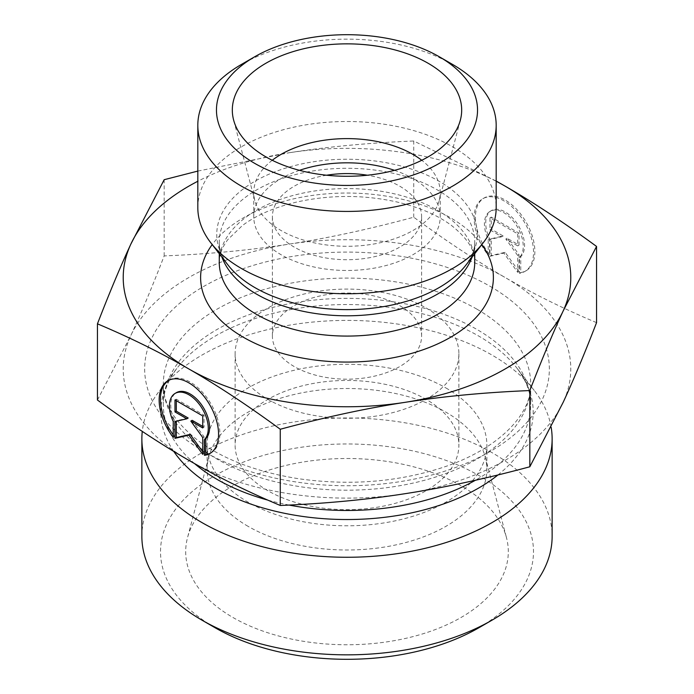 <?xml version="1.0" encoding="UTF-8"?>
<svg xmlns="http://www.w3.org/2000/svg" width="694" height="694" viewBox="0 0 694 694"><rect width="100%" height="100%" fill="white"/><g stroke="black" fill="none" stroke-linecap="round" stroke-linejoin="round"><path stroke-width="0.52" stroke-dasharray="3.47 2.6" d="M520.752 272.525A42.004 24.264 -120 0 0 526.165 270.703A42.004 24.264 -120 0 0 526.156 222.201A42.004 24.264 -120 0 0 484.126 197.981A42.004 24.264 -120 0 0 489.539 254.533L489.539 238.684A27.448 15.858 60 0 1 491.413 210.577A27.448 15.858 60 0 1 517.819 224.674A27.448 15.858 60 0 1 520.752 256.676L520.752 272.525L519.433 273.289L519.433 257.439A27.448 15.858 -120 0 0 516.501 225.437A27.448 15.858 -120 0 0 490.094 211.34A27.448 15.858 -120 0 0 488.22 239.439L488.22 255.288A42.004 24.264 60 0 1 482.807 198.736A42.004 24.264 60 0 1 524.837 222.956A42.004 24.264 60 0 1 524.846 271.467A42.004 24.264 60 0 1 519.433 273.289M489.539 254.533L488.22 255.288M520.752 256.676L519.433 257.439M489.539 238.684L488.22 239.439M517.698 233.869L517.698 245.876L505.813 239.022L517.698 255.479L517.698 272.291L503.827 253.084L489.955 256.294L489.955 239.482L501.84 236.732L489.955 229.879L489.955 217.873L517.698 233.869L519.017 233.106L491.274 217.109L491.274 229.115L503.159 235.969L491.274 238.719L491.274 255.531L505.145 252.321L519.017 271.528L519.017 254.715L507.132 238.259L519.017 245.112L519.017 233.106M519.017 245.112L517.698 245.876M507.132 238.259L505.813 239.022M519.017 254.715L517.698 255.479M519.017 271.528L517.698 272.291M505.145 252.321L503.827 253.084M491.274 255.531L489.955 256.294M491.274 238.719L489.955 239.482M503.159 235.969L501.84 236.732M491.274 229.115L489.955 229.879M491.274 217.109L489.955 217.873M173.248 437.35L174.567 436.587L174.567 420.738A27.448 15.858 60 0 1 176.441 392.639M210.525 453.13A42.004 24.264 -120 0 0 211.193 452.766A42.004 24.264 -120 0 0 211.176 404.255A42.004 24.264 -120 0 0 169.154 380.034A42.004 24.264 -120 0 0 168.503 380.433M173.248 434.834A42.004 24.264 -120 0 0 174.567 436.587M173.248 421.501L174.567 420.738M174.983 399.935L176.302 399.171L176.302 400.69M188.187 418.031L176.302 420.781L176.302 421.241M174.983 421.544L176.302 420.781M202.726 451.759L204.045 453.59L204.045 436.778L192.16 420.321M202.726 454.344L204.045 453.59M202.726 437.541L204.045 436.778M202.726 426.411L204.045 427.174L204.045 415.168L176.302 399.171M202.726 427.938L204.045 427.174M202.726 415.932L204.045 415.168M596.554 322.649C563.884 308.899 533.443 293.874 505.241 277.557A223.78 129.197 180 0 1 563.19 402.286A223.78 129.197 180 0 1 405.044 493.694A223.78 129.197 180 0 1 188.855 460.33A223.78 129.197 180 0 1 130.81 335.549A223.78 129.197 180 0 1 288.956 244.141A223.78 129.197 180 0 1 505.145 277.505C476.908 261.274 446.442 241.182 413.737 217.213C369.095 229.246 327.499 238.216 288.956 244.141C250.413 250.17 208.816 254.091 164.174 255.913C152.238 286.796 141.116 313.341 130.81 335.549L97.446 400.039M248.105 526.356A139.867 80.747 180 0 1 207.133 469.257A139.867 80.747 180 0 1 208.729 457.12A139.867 80.747 180 0 1 303.365 392.535A139.867 80.747 180 0 1 445.895 412.158A139.867 80.747 180 0 1 485.271 457.12A139.867 80.747 180 0 1 486.867 469.257A139.867 80.747 180 0 1 400.525 543.853A139.867 80.747 180 0 1 248.105 526.356M232.941 617.486A161.312 93.135 0 0 0 419.783 634.741A161.312 93.135 0 0 0 506.473 537.633A161.312 93.135 0 0 0 461.059 485.783A161.312 93.135 0 0 0 296.676 463.15A161.312 93.135 0 0 0 187.527 537.633A161.312 93.135 0 0 0 232.941 617.486M399.744 305.655A74.596 43.063 180 0 1 421.596 336.104A74.596 43.063 180 0 1 347 379.176A74.596 43.063 180 0 1 272.404 336.104A74.596 43.063 180 0 1 318.451 296.321A74.596 43.063 180 0 1 399.744 305.655M426.116 308.015A111.89 64.603 180 0 1 458.89 353.688A111.89 64.603 180 0 1 347 418.291A111.89 64.603 180 0 1 235.11 353.688A111.89 64.603 180 0 1 304.18 294.004A111.89 64.603 180 0 1 426.116 308.015M445.895 387.946A139.867 80.747 180 0 1 486.867 445.045A139.867 80.747 180 0 1 347 525.8A139.867 80.747 180 0 1 207.133 445.045A139.867 80.747 180 0 1 293.475 370.449A139.867 80.747 180 0 1 445.895 387.946M267.884 490.727A111.89 64.603 180 0 1 235.11 445.045A111.89 64.603 180 0 1 304.18 385.37A111.89 64.603 180 0 1 426.116 399.371A111.89 64.603 180 0 1 458.89 445.045A111.89 64.603 180 0 1 389.82 504.729A111.89 64.603 180 0 1 267.884 490.727M551.149 427.235A205.129 118.431 0 0 0 534.259 390.488A205.129 118.431 0 0 0 492.055 355.094A205.129 118.431 0 0 0 159.741 390.488A205.129 118.431 0 0 0 142.27 431.39M141.871 536.41A205.129 118.431 180 0 1 268.5 426.992A205.129 118.431 180 0 1 492.055 452.661A205.129 118.431 180 0 1 552.129 536.41M478.869 627.766A186.486 107.665 0 0 0 478.869 475.503A186.486 107.665 0 0 0 215.14 475.503A186.486 107.665 0 0 0 215.131 627.766M413.737 217.213L413.737 141.003L496.184 181.056M197.816 171.088L288.956 152.784A223.78 129.197 0 0 0 197.816 181.255M496.184 181.255A223.78 129.197 0 0 0 288.956 152.784C327.499 146.746 369.095 142.825 413.737 141.003M272.239 160.279A93.239 53.837 0 0 0 253.761 192.446A93.239 53.837 0 0 0 254.819 200.54A93.239 53.837 0 0 0 281.07 230.512A93.239 53.837 0 0 0 376.087 243.594A93.239 53.837 0 0 0 439.181 200.54A93.239 53.837 0 0 0 440.239 192.446A93.239 53.837 0 0 0 421.761 160.279M299.487 170.334A93.239 53.837 0 0 0 253.761 216.649A93.239 53.837 0 0 0 281.07 254.715A93.239 53.837 0 0 0 382.68 266.383A93.239 53.837 0 0 0 440.239 216.649A93.239 53.837 0 0 0 394.513 170.334M326.605 175.226A74.596 43.063 0 0 0 272.404 216.649A74.596 43.063 0 0 0 347 259.721A74.596 43.063 0 0 0 421.596 216.649A74.596 43.063 0 0 0 399.744 186.2A74.596 43.063 0 0 0 367.395 175.226M197.816 207.636A149.184 86.134 180 0 1 347 121.511A149.184 86.134 180 0 1 496.184 207.636M452.497 64.386A149.184 86.134 0 0 0 241.503 64.386M164.174 255.913L164.174 179.703M490.077 286.31A202.336 116.818 180 0 1 399.371 481.757A202.336 116.818 180 0 1 151.561 338.681A202.336 116.818 180 0 1 490.077 286.31M476.891 309.151A183.684 106.052 0 0 0 276.706 286.162A183.684 106.052 0 0 0 163.316 384.146A183.684 106.052 0 0 0 347 490.19A183.684 106.052 0 0 0 530.684 384.146A183.684 106.052 0 0 0 476.891 309.151M194.528 463.566A183.684 106.052 180 0 1 163.316 404.428A183.684 106.052 180 0 1 276.706 306.444A183.684 106.052 180 0 1 476.891 329.433A183.684 106.052 180 0 1 530.684 404.428A183.684 106.052 180 0 1 475.425 480.248M289.103 505.067A183.684 106.052 180 0 1 267.849 500.122M497.962 474.956A186.183 107.492 0 0 0 516.961 368.158A186.183 107.492 0 0 0 478.652 336.026A186.183 107.492 0 0 0 177.039 368.158A186.183 107.492 0 0 0 173.734 451.386M481.801 244.6A146.391 84.521 0 0 0 347 193.036A146.391 84.521 0 0 0 212.199 244.6M219.261 253.709L219.261 242.05C219.061 249.25 222.011 256.945 228.109 265.134A130.238 75.195 180 0 1 347 159.238A130.238 75.195 180 0 1 465.891 265.134C471.989 256.945 474.939 249.25 474.739 242.05A127.739 73.755 0 0 0 347 168.295A127.739 73.755 0 0 0 219.261 242.05A127.739 73.755 0 0 0 222.002 257.248M471.998 257.248A127.739 73.755 0 0 0 474.739 242.05L474.739 253.709M219.261 262.332A127.739 73.755 180 0 1 347 188.577A127.739 73.755 180 0 1 474.739 262.332C475.399 250.664 467.574 238.311 451.256 225.281C437.315 214.984 419.098 207.194 396.612 201.902C363.205 194.598 329.85 194.667 296.538 202.093C274.191 207.454 256.121 215.287 242.336 225.585L227.84 239.595C221.924 247.654 219.07 255.236 219.261 262.332M484.126 197.981L482.807 198.736M526.165 270.703L524.846 271.467M491.413 210.577L490.094 211.34M209.874 453.529L211.193 452.766M167.835 380.798L169.154 380.034M208.729 457.12L187.527 537.633M485.271 457.12L506.473 537.633M207.133 445.045L207.133 469.257M486.867 445.045L486.867 469.257M235.11 353.688L235.11 445.045M458.89 353.688L458.89 445.045M159.741 390.488L177.039 368.158C167.714 380.512 163.142 392.604 163.316 404.428L163.316 384.146C162.795 403.908 175.304 423.409 200.835 442.659C225.949 460.313 258.463 472.319 298.359 478.686C349.594 485.939 397.948 482.122 443.423 467.236C500.374 448.411 532.072 412.661 530.684 384.146L530.684 404.428C530.858 392.604 526.286 380.512 516.961 368.158L534.259 390.488M439.181 200.54L460.382 120.019M254.819 200.54L233.618 120.019M440.239 216.649L440.239 192.446M253.761 216.649L253.761 192.446M421.596 336.104L421.596 216.649M272.404 336.104L272.404 216.649"/><path stroke-width="1.04" d="M204.461 455.351L204.461 439.502A27.448 15.858 -120 0 0 201.529 407.499A27.448 15.858 -120 0 0 175.122 393.403A27.448 15.858 -120 0 0 173.248 421.501L173.248 437.35A42.004 24.264 60 0 1 167.835 380.798A42.004 24.264 60 0 1 209.866 405.018A42.004 24.264 60 0 1 209.874 453.529A42.004 24.264 60 0 1 204.461 455.351L205.78 454.587A42.004 24.264 -120 0 0 210.525 453.13M168.503 380.433A42.004 24.264 -120 0 0 173.248 434.834M175.122 393.403L176.441 392.639A27.448 15.858 60 0 1 202.848 406.736A27.448 15.858 60 0 1 205.78 438.738L205.78 454.587M204.461 439.502L205.78 438.738M176.302 400.69L176.302 411.178L188.187 418.031L186.868 418.794L174.983 411.941L174.983 399.935L202.726 415.932L202.726 427.938L190.841 421.084L202.726 437.541L202.726 454.344L188.855 435.138L174.983 438.348L174.983 421.544L186.868 418.794M174.983 411.941L176.302 411.178M176.302 421.241L176.302 437.584L190.173 434.383L202.726 451.759M174.983 438.348L176.302 437.584M188.855 435.138L190.173 434.383M190.841 421.084L192.16 420.321L202.726 426.411M97.446 323.829L97.446 400.039C130.151 423.999 160.618 444.099 188.855 460.33C217.092 476.665 247.558 491.708 280.263 505.466C324.905 503.644 366.501 499.723 405.044 493.694C443.587 487.769 485.184 478.799 529.826 466.776L563.19 402.286C573.496 380.078 584.617 353.532 596.554 322.649L596.554 246.439L563.19 310.921C552.884 333.129 541.762 359.674 529.826 390.557C485.184 392.379 443.587 396.309 405.044 402.338C366.501 408.254 324.905 417.233 280.263 429.256C247.558 405.296 217.092 385.196 188.855 368.965L188.759 368.913C160.557 352.604 130.116 337.57 97.446 323.829C109.383 292.946 120.504 266.401 130.81 244.193A223.78 129.197 0 0 0 188.759 368.913M280.263 505.466L280.263 429.256M529.826 466.776L529.826 390.557M142.27 431.39A205.129 118.431 0 0 0 141.871 438.834A205.129 118.431 0 0 0 347 557.265A205.129 118.431 0 0 0 552.129 438.834A205.129 118.431 0 0 0 551.149 427.235M552.129 438.834L552.129 536.41A205.129 118.431 180 0 1 492.055 620.15A205.129 118.431 180 0 1 201.945 620.15A205.129 118.431 180 0 1 141.871 536.41L141.871 438.834M201.945 620.15L215.131 627.766A186.486 107.665 0 0 0 478.869 627.766L492.055 620.15M496.184 181.056L505.145 186.148C533.382 202.379 563.849 222.47 596.554 246.439M188.855 368.965A223.78 129.197 0 0 0 405.044 402.338A223.78 129.197 0 0 0 563.19 310.921A223.78 129.197 0 0 0 505.145 186.148A223.78 129.197 0 0 0 496.184 181.255M197.816 181.255A223.78 129.197 0 0 0 130.81 244.193L164.174 179.703L197.816 171.088M421.761 160.279A93.239 53.837 0 0 0 412.93 154.38A93.239 53.837 0 0 0 272.239 160.279M428.094 63.249A114.692 66.216 180 0 1 460.382 120.019A114.692 66.216 180 0 1 382.776 172.98A114.692 66.216 180 0 1 265.906 156.887A114.692 66.216 180 0 1 233.618 120.019A114.692 66.216 180 0 1 295.254 50.974A114.692 66.216 180 0 1 428.094 63.249M394.513 170.334A93.239 53.837 0 0 0 299.487 170.334M367.395 175.226A74.596 43.063 0 0 0 326.605 175.226M496.184 125.293L496.184 207.636A149.184 86.134 180 0 1 483.189 242.805A149.184 86.134 180 0 1 241.512 268.543A149.184 86.134 180 0 1 210.811 242.805A149.184 86.134 180 0 1 197.816 207.636L197.816 125.293A149.184 86.134 0 0 0 241.512 186.2A149.184 86.134 0 0 0 404.09 204.869A149.184 86.134 0 0 0 496.184 125.293A149.184 86.134 0 0 0 452.497 64.386L439.311 56.778A130.541 75.368 180 0 1 439.302 163.359A130.541 75.368 180 0 1 254.698 163.359A130.541 75.368 180 0 1 254.689 56.778A130.541 75.368 180 0 1 439.311 56.778M254.689 56.778L241.503 64.386A149.184 86.134 0 0 0 197.816 125.293M475.425 480.248A183.684 106.052 180 0 1 289.103 505.067M267.849 500.122A183.684 106.052 180 0 1 194.528 463.566M173.734 451.386A186.183 107.492 0 0 0 323.742 518.687A186.183 107.492 0 0 0 497.962 474.956M212.199 244.6A146.391 84.521 0 0 0 243.49 337.319A146.391 84.521 0 0 0 428.814 347.642A146.391 84.521 0 0 0 481.801 244.6M483.189 242.805L465.891 265.134A130.238 75.195 180 0 1 254.906 287.602A130.238 75.195 180 0 1 228.109 265.134L210.811 242.805M222.002 257.248A127.739 73.755 0 0 0 256.676 294.195A127.739 73.755 0 0 0 383.392 312.742A127.739 73.755 0 0 0 471.998 257.248M474.739 253.709L474.739 262.332A127.739 73.755 180 0 1 395.884 330.465A127.739 73.755 180 0 1 256.676 314.477A127.739 73.755 180 0 1 219.261 262.332L219.261 253.709"/></g></svg>
